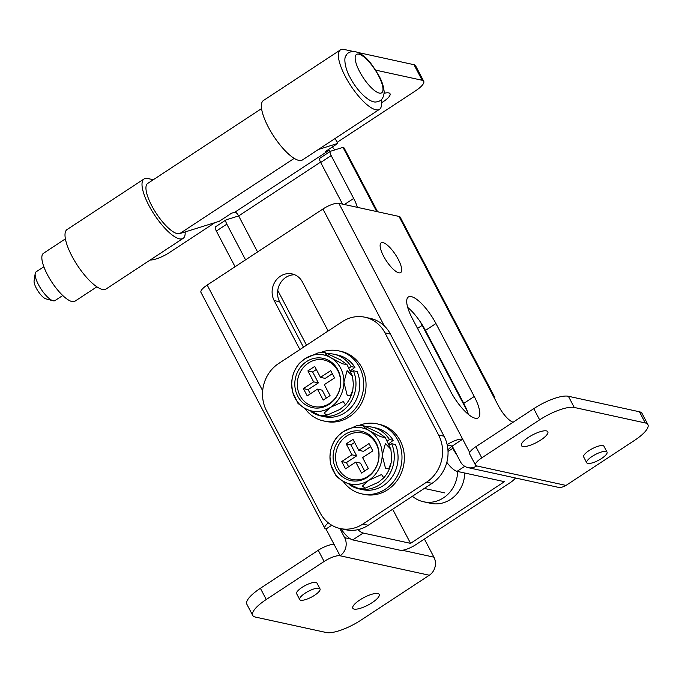 <?xml version="1.0" encoding="UTF-8"?>
<svg xmlns="http://www.w3.org/2000/svg" width="682" height="682" viewBox="0 0 682 682"><rect width="100%" height="100%" fill="white"/><g stroke="black" fill="none" stroke-linecap="round" stroke-linejoin="round"><path stroke-width="1.02" d="M383.565 256.125A17.775 5.516 56.7 0 0 400.666 272.587A17.775 5.516 56.7 0 0 398.245 259.331A17.775 5.516 56.7 0 0 381.144 242.869A17.775 5.516 56.7 0 0 383.565 256.125M305.127 593.195A11.466 3.291 -27.7 0 1 320.02 588.898A11.466 3.291 -27.7 0 1 314.598 595.267A11.466 3.291 -27.7 0 1 299.705 599.563A11.466 3.291 -27.7 0 1 305.127 593.195M299.705 599.563L296.644 593.724A11.466 3.291 -27.7 0 1 302.066 587.364A11.466 3.291 -27.7 0 1 316.951 583.067L320.02 588.898M592.138 456.403A11.466 3.291 -27.7 0 1 607.031 452.106A11.466 3.291 -27.7 0 1 601.609 458.466A11.466 3.291 -27.7 0 1 586.725 462.771A11.466 3.291 -27.7 0 1 592.138 456.403M586.725 462.771L583.656 456.931A11.466 3.291 -27.7 0 1 589.077 450.563A11.466 3.291 -27.7 0 1 603.962 446.267L607.031 452.106M540.766 440.026A14.91 4.28 -27.7 0 1 521.415 445.619A14.91 4.28 -27.7 0 1 528.456 437.341A14.91 4.28 -27.7 0 1 547.817 431.757A14.91 4.28 -27.7 0 1 540.766 440.026M372.15 602.649A14.91 4.28 -27.7 0 1 352.799 608.242A14.91 4.28 -27.7 0 1 359.84 599.964A14.91 4.28 -27.7 0 1 379.201 594.38A14.91 4.28 -27.7 0 1 372.15 602.649M424.409 539.036L433.923 557.168A13.188 11.952 102.3 0 1 429.319 575.241L360.974 620.151A28.67 8.235 -27.7 0 1 326.354 632.538L255.315 617.048A28.67 8.235 -27.7 0 1 252.707 615.403A28.67 8.235 -27.7 0 1 266.261 599.495L324.12 561.465L318.247 550.28A13.188 3.785 -27.7 0 1 334.18 544.577L326.005 529.019A13.188 3.785 -27.7 0 1 324.803 528.26A13.188 3.785 -27.7 0 1 328.357 522.889M339.798 528.448L344.657 537.697L350.565 538.985M468.329 414.341A28.67 8.892 56.7 0 0 463.76 403.377L425.457 330.42A28.67 8.892 56.7 0 0 407.691 307.403M481.773 457.869A13.188 3.785 152.3 0 0 475.542 465.184L469.668 453.999A13.188 3.785 -27.7 0 1 475.9 446.684L481.773 457.869L539.633 419.839A28.67 8.235 -27.7 0 1 574.253 407.452L645.291 422.951A28.67 8.235 -27.7 0 1 647.9 424.588A28.67 8.235 -27.7 0 1 634.354 440.504L566.009 485.413A13.188 11.952 102.3 0 1 557.322 487.118L468.057 467.639A13.188 11.952 -77.7 0 1 460.384 461.646L452.217 446.079L462.694 439.191L469.728 452.584M252.707 615.403L246.841 604.218A28.67 8.235 -27.7 0 1 260.388 588.302L318.247 550.28M429.319 575.241L340.045 555.77A13.188 3.785 152.3 0 0 324.12 561.465M324.803 528.26L200.96 292.373A13.188 3.785 -27.7 0 1 207.192 285.059L322.927 209.007A13.188 3.785 -27.7 0 1 338.852 203.304L398.996 216.424A13.188 3.785 -27.7 0 1 400.198 217.183L494.672 397.137A13.188 3.785 -27.7 0 1 494.612 398.552M328.136 330.992L302.424 282.007A17.775 16.112 -77.7 0 0 292.084 273.917A17.775 16.112 -77.7 0 0 275.392 281.189A17.775 16.112 -77.7 0 0 274.173 300.574L299.892 349.551M447.145 444.647A13.188 3.785 -27.7 0 1 462.694 439.191L338.852 203.304M412.26 318.375L450.563 391.323A28.67 8.892 56.7 0 0 478.15 417.87A28.67 8.892 56.7 0 0 474.246 396.489L435.943 323.532A28.67 8.892 56.7 0 0 408.356 296.994A28.67 8.892 56.7 0 0 412.26 318.375M513.154 422.201A17.203 5.337 -123.3 0 1 498.585 406.105L493.47 396.378A13.188 3.785 -27.7 0 1 494.672 397.137M303.473 347.198L279.62 301.759A17.775 16.112 102.3 0 1 280.038 283.678A17.775 16.112 102.3 0 1 294.752 274.778M447.955 450.094A17.203 15.592 102.3 0 1 452.217 446.079L447.222 444.988M475.9 446.684L533.759 408.654A28.67 8.235 -27.7 0 1 568.387 396.268L639.418 411.766A28.67 8.235 -27.7 0 1 642.026 413.403L647.9 424.588M475.542 465.184A13.188 3.785 152.3 0 0 476.735 465.942L566.009 485.413M468.057 467.639A13.188 11.952 -77.7 0 0 476.735 465.942M344.657 537.697A13.188 11.952 -77.7 0 1 340.045 555.77L334.18 544.577M326.005 529.019L331.759 525.234M343.174 481.33A35.839 32.48 -77.7 0 0 361.707 493.862A35.839 32.48 -77.7 0 0 385.304 489.241A35.839 32.48 -77.7 0 0 401.681 452.507A35.839 32.48 -77.7 0 0 376.984 423.82A35.839 32.48 -77.7 0 0 358.809 425.551M361.707 493.862L364.069 494.373A35.839 32.48 -77.7 0 0 387.666 489.753A35.839 32.48 -77.7 0 0 404.051 453.027A35.839 32.48 -77.7 0 0 379.345 424.34L376.984 423.82M344.845 434.545A25.234 22.873 -77.7 0 0 336.038 469.122A25.234 22.873 -77.7 0 0 367.317 477.349A25.234 22.873 -77.7 0 0 376.132 442.771A25.234 22.873 -77.7 0 0 344.845 434.545M346.669 436.02A23.802 21.568 -77.7 0 0 338.357 468.628A23.802 21.568 -77.7 0 0 367.862 476.386A23.802 21.568 -77.7 0 0 376.174 443.777A23.802 21.568 -77.7 0 0 346.669 436.02M382.193 455.141A28.67 25.984 -77.7 0 0 369.431 430.819A28.67 25.984 -77.7 0 0 343.319 431.629A28.67 25.984 -77.7 0 0 329.969 456.752A28.67 25.984 -77.7 0 0 342.739 481.074A28.67 25.984 -77.7 0 0 368.851 480.264A28.67 25.984 -77.7 0 0 382.193 455.141L385.424 443.547L390.854 449.293L391.664 457.204L391.118 462.899L388.859 468.415L385.569 468.56L382.193 455.141M378.902 432.891L385.304 437.529L380.744 436.744L369.431 430.819L363.932 427.077L363.361 425.551L378.902 432.891M368.851 480.264L381.562 474.536L383.787 477.852L378.322 482.327L365.245 488.124L362.423 486.078L368.851 480.264M363.361 425.551L356.396 425.832L343.319 431.629L337.846 436.105C334.095 440.444 331.648 445.431 330.523 451.066L329.969 456.752L330.779 464.672L336.328 476.437L342.739 481.074L358.272 488.406L365.245 488.124M358.766 450.316L353.02 439.37L346.192 443.863L351.938 454.8L341.682 461.543L345.51 468.832L355.765 462.098L361.511 473.044L368.348 468.551L362.602 457.605L372.849 450.87L369.022 443.573L358.766 450.316L363.506 451.348L370.641 446.659M355.765 462.098L360.497 463.129L364.631 470.989M354.64 442.447L350.923 444.894L356.669 455.84L346.422 462.575L348.63 466.786M346.422 462.575L341.682 461.543M356.669 455.84L351.938 454.8M350.923 444.894L346.192 443.863M389.465 444.886L391.639 443.692A31.543 28.584 102.3 0 1 387.76 476.931A31.543 28.584 102.3 0 1 358.834 488.832A31.543 28.584 102.3 0 1 349.926 485.047M366.72 426.6A31.543 28.584 102.3 0 1 372.278 427.196A31.543 28.584 102.3 0 1 389.431 439.498L387.564 440.947M391.639 443.692L395.424 444.519A31.543 28.584 102.3 0 1 391.545 477.758A31.543 28.584 102.3 0 1 362.619 489.659L358.834 488.832M372.278 427.196L376.063 428.023A31.543 28.584 102.3 0 1 393.224 440.325L389.431 439.498M388.936 443.65L393.224 440.325M65.395 238.879L43.503 253.269A28.67 8.892 56.7 0 0 49.496 278.392A28.67 8.892 56.7 0 0 72.019 301.546A28.67 8.892 56.7 0 0 74.994 301.188L96.887 286.807M278.537 363.591A34.407 31.184 -77.7 0 0 266.517 410.735L320.139 512.873A34.407 31.184 -77.7 0 0 340.148 528.524A34.407 31.184 -77.7 0 0 362.798 524.091L426.582 482.165A34.407 31.184 -77.7 0 0 438.603 435.022L384.98 332.884A34.407 31.184 -77.7 0 0 364.972 317.232A34.407 31.184 -77.7 0 0 342.321 321.665L278.537 363.591M340.148 528.524L345.586 529.709A34.407 31.184 -77.7 0 0 368.246 525.276L432.03 483.359A34.407 31.184 -77.7 0 0 444.05 436.207L390.428 334.078A34.407 31.184 -77.7 0 0 370.42 318.417L364.972 317.232M43.853 266.756L36.129 271.837A17.203 5.337 56.7 0 0 35.191 273.576L34.1 280.779A11.466 3.555 56.7 0 0 36.291 288.171A11.466 3.555 56.7 0 0 46.009 298.904L53.06 300.762A17.203 5.337 56.7 0 0 55.029 300.592L62.753 295.511M35.191 273.576A17.203 5.337 56.7 0 0 38.473 284.658A17.203 5.337 56.7 0 0 53.06 300.762M384.154 93.281A14.339 4.118 -27.7 0 1 390.019 93.724A14.339 4.118 -27.7 0 1 383.25 101.686A14.339 4.118 -27.7 0 1 381.519 102.769M185.146 231.931A35.558 11.023 -123.3 0 1 183.117 238.376A35.558 11.023 -123.3 0 1 148.906 205.461A35.558 11.023 -123.3 0 1 144.064 178.948A35.558 11.023 -123.3 0 1 147.755 178.505L153.322 179.724M144.064 178.948L67.058 229.553A35.558 11.023 56.7 0 0 71.908 256.065A35.558 11.023 56.7 0 0 106.111 288.98L183.117 238.376M352.756 51.338L344.129 49.462A35.558 11.023 56.7 0 0 340.437 49.897A35.558 11.023 56.7 0 0 345.28 76.41A35.558 11.023 56.7 0 0 379.49 109.325A35.558 11.023 56.7 0 0 381.144 99.913M340.437 49.897L263.44 100.501A35.558 11.023 56.7 0 0 268.282 127.014A35.558 11.023 56.7 0 0 302.493 159.929L379.49 109.325M375.612 70.11L422.158 80.263L413.983 64.696L358.442 52.582M413.983 64.696A17.203 4.936 -27.7 0 1 415.551 65.685L423.718 81.243A17.203 4.936 152.3 0 0 422.158 80.263M150.142 260.047A17.203 4.936 152.3 0 0 169.554 252.476L214.966 222.63M423.718 81.243A17.203 4.936 152.3 0 1 415.594 90.791L337.147 142.342M245.563 259.842L226.833 224.165A5.737 1.782 -123.3 0 1 226.057 219.885A5.737 1.782 -123.3 0 1 226.194 219.817L238.657 215.93A4.015 1.245 -123.3 0 0 234.898 212.17L231.565 213.21L219.263 221.292L179.673 233.636A29.82 9.25 -123.3 0 1 151.728 205.674A29.82 9.25 -123.3 0 1 147.67 183.441L261.564 108.591M340.889 528.686A17.203 5.337 -123.3 0 0 352.722 539.914L400.087 550.246A13.188 3.785 152.3 0 0 416.011 544.551L509.872 482.873A13.188 3.785 152.3 0 0 515.464 477.98M392.653 509.241L410.564 543.358L504.424 481.68L457.068 471.347A17.203 5.337 -123.3 0 1 446.812 462.353M410.564 543.358L363.208 533.034A17.203 5.337 -123.3 0 1 357.922 529.667M456.769 454.758A17.203 5.337 -123.3 0 1 452.78 448.321L451.765 446.386M357.359 207.345A22.941 7.11 56.7 0 0 353.677 198.453L331.171 155.598A5.737 1.782 -123.3 0 1 330.395 151.319A5.737 1.782 -123.3 0 1 330.54 151.251L342.995 147.363A13.188 3.785 -27.7 0 1 344.197 148.122L377.606 211.761M342.552 204.114L320.693 162.487A5.737 1.782 -123.3 0 1 319.909 158.207L330.395 151.319A4.015 1.245 56.7 0 0 328.758 150.492L325.425 151.532L337.726 143.442L318.409 149.469M337.726 143.442L335.126 138.48M332.407 146.945A17.203 5.337 -123.3 0 1 334.649 149.972M235.085 266.73L216.356 231.045A5.737 1.782 -123.3 0 1 215.572 226.774L226.057 219.885M419.762 321.043A28.67 8.892 -123.3 0 1 422.192 325.374L467.375 411.417M464.74 473.027A30.392 27.544 102.3 0 1 430.589 503.307L423.488 501.756A30.392 27.544 102.3 0 1 412.422 496.249M320.523 162.137L238.657 215.93L257.566 251.948M277.753 290.396L306.525 345.194M457.639 471.475A30.392 27.544 102.3 0 1 423.488 501.756M304.871 408.382A35.839 32.48 -77.7 0 0 323.404 420.905A35.839 32.48 -77.7 0 0 347.002 416.284A35.839 32.48 -77.7 0 0 363.378 379.55A35.839 32.48 -77.7 0 0 338.681 350.863A35.839 32.48 -77.7 0 0 320.506 352.603M323.404 420.905L325.766 421.416A35.839 32.48 -77.7 0 0 349.372 416.796A35.839 32.48 -77.7 0 0 365.748 380.07A35.839 32.48 -77.7 0 0 341.051 351.383L338.681 350.863M306.542 361.588A25.234 22.873 -77.7 0 0 297.736 396.165A25.234 22.873 -77.7 0 0 329.014 404.392A25.234 22.873 -77.7 0 0 337.829 369.815A25.234 22.873 -77.7 0 0 306.542 361.588M308.366 363.063A23.802 21.568 -77.7 0 0 300.054 395.679A23.802 21.568 -77.7 0 0 329.559 403.437A23.802 21.568 -77.7 0 0 337.871 370.82A23.802 21.568 -77.7 0 0 308.366 363.063M343.89 382.184A28.67 25.984 -77.7 0 0 331.128 357.871A28.67 25.984 -77.7 0 0 305.016 358.672A28.67 25.984 -77.7 0 0 291.666 383.796A28.67 25.984 -77.7 0 0 304.436 408.117A28.67 25.984 -77.7 0 0 330.548 407.307A28.67 25.984 -77.7 0 0 343.89 382.184L347.121 370.59L352.551 376.336L353.361 384.256L352.816 389.942L350.557 395.458L347.266 395.603L343.89 382.184M340.599 359.934L347.002 364.572L342.441 363.796L331.128 357.871L325.629 354.12L325.067 352.603L340.599 359.934M330.548 407.307L343.259 401.579L345.484 404.895L340.02 409.379L326.942 415.176L324.12 413.122L330.548 407.307M325.067 352.603L318.093 352.875L305.016 358.672L299.543 363.156C295.792 367.496 293.345 372.474 292.22 378.109L291.666 383.796L292.476 391.715L298.025 403.48L304.436 408.117L319.969 415.449L326.942 415.176M320.463 377.359L314.717 366.413L307.889 370.906L313.635 381.852L303.379 388.587L307.207 395.884L317.462 389.141L323.208 400.087L330.045 395.594L324.3 384.657L334.547 377.913L330.719 370.624L320.463 377.359L325.203 378.391L332.339 373.702M317.462 389.141L322.194 390.181L326.328 398.041M316.337 369.499L312.62 371.937L318.366 382.883L308.119 389.618L310.327 393.829M308.119 389.618L303.379 388.587M318.366 382.883L313.635 381.852M312.62 371.937L307.889 370.906M351.162 371.937L353.336 370.744A31.543 28.584 102.3 0 1 349.457 403.974A31.543 28.584 102.3 0 1 320.531 415.875A31.543 28.584 102.3 0 1 311.623 412.09M328.417 353.643A31.543 28.584 102.3 0 1 333.975 354.239A31.543 28.584 102.3 0 1 351.136 366.541L349.261 367.99M353.336 370.744L357.121 371.562A31.543 28.584 102.3 0 1 353.242 404.801A31.543 28.584 102.3 0 1 324.317 416.702L320.531 415.875M333.975 354.239L337.76 355.066A31.543 28.584 102.3 0 1 354.921 367.368L351.136 366.541M350.633 370.693L354.921 367.368M402.32 550.272L433.923 557.168M260.388 588.302L266.261 599.495M207.192 285.059L262.672 390.726M322.927 209.007L384.273 325.86M398.996 216.424L493.47 396.378M533.759 408.654L539.633 419.839M568.387 396.268L574.253 407.452M639.418 411.766L645.291 422.951M279.62 301.759L274.173 300.574M463.76 403.377L474.246 396.489M425.457 330.42L435.943 323.532M362.798 524.091L368.246 525.276M426.582 482.165L432.03 483.359M438.603 435.022L444.05 436.207M384.98 332.884L390.428 334.078M359.602 71.559A22.941 7.11 56.7 0 0 379.286 93.084A22.941 7.11 56.7 0 0 378.544 75.693A22.941 7.11 56.7 0 0 358.86 54.168A22.941 7.11 56.7 0 0 359.602 71.559M457.068 471.347L464.732 466.317M352.722 539.914L363.208 533.034M448.023 451.45L452.78 448.321M344.436 204.523L353.677 198.453M320.693 162.487L331.171 155.598M234.898 212.17L328.758 150.492M179.673 233.636L294.215 158.369M216.356 231.045L226.833 224.165M376.703 211.565L342.995 147.363M422.192 325.374L417.546 328.434M390.854 449.293L385.304 437.529M391.118 462.899C389.985 468.525 387.547 473.513 383.787 477.852M444.766 492.898L424.306 488.44M379.073 76.017C381.894 80.996 383.599 86.264 384.179 91.84C383.813 97.952 381.272 101.303 376.566 101.874C370.104 103.587 357.01 91.183 349.968 77.219C345.962 70.715 343.089 58.26 346.141 55.506C347.198 52.923 349.943 51.542 354.384 51.372C366.029 54.347 372.202 64.739 379.073 76.017M352.551 376.336L347.002 364.572M352.816 389.942C351.682 395.577 349.244 400.556 345.484 404.895"/></g></svg>
